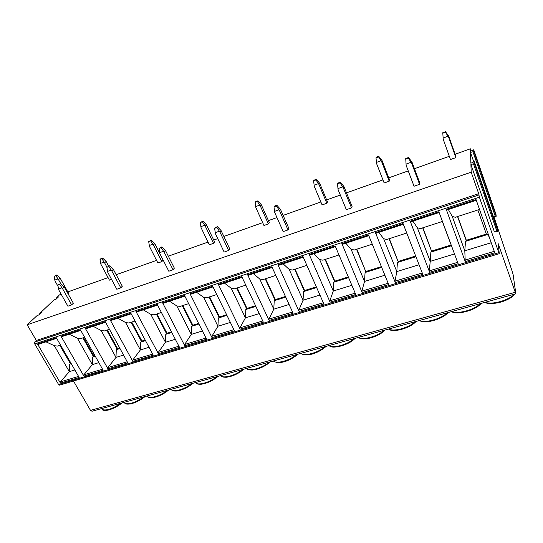 <?xml version="1.0" encoding="UTF-8"?>
<svg xmlns="http://www.w3.org/2000/svg" width="543" height="543" viewBox="0 0 543 543"><rect width="100%" height="100%" fill="white"/><g stroke="black" fill="none" stroke-linecap="round" stroke-linejoin="round"><path stroke-width="0.81" d="M493.96 216.861L512.314 271.71L513.142 274.71L515.83 293.811L498.175 243.624L499.275 253.561L498.807 252.685L479.388 197.197L478.702 193.688L471.181 172.179L470.917 164.522L474.419 163.592L474.283 161.692L470.869 163.226L470.503 152.434L473.829 151.517L473.706 149.807L470.462 151.266L470.381 148.816L471.114 150.934M470.917 164.522L494.442 231.99L497.904 231.277L497.632 228.949M470.503 152.434L473.747 161.78M493.465 216.922L496.193 216.27L495.956 214.186L473.747 149.848M499.261 253.696L59.649 385.143L58.617 384.553L34.732 343.902L34.725 342.036L36.327 340.461L27.15 324.802L471.181 172.179M27.15 324.802L37.182 315.503L39.327 314.757L41.865 312.395L40.073 313.135L40.426 313.739M58.434 296.967L56.038 299.22L53.954 299.96L40.073 313.135M58.42 296.946L56.648 297.761L56.981 298.345M61.203 294.272L59.397 294.91L56.648 297.761M67.821 291.917L108.064 277.609M116.195 274.724L156.567 260.368M168.33 256.187L208.01 242.083M213.718 240.054L217.75 238.621M223.859 236.449L262.669 222.65M268.425 220.607L276.971 217.567M283.12 215.381L320.865 201.962M326.648 199.905L340.318 195.052M346.509 192.846L382.944 179.896M388.747 177.832L408.241 170.902M414.458 168.697L449.305 156.309M455.129 154.232L470.381 148.816M340.38 182.217L337.8 183.154L337.481 183.826L338.106 189.69L346.346 209.693L351.504 207.908L352.068 206.455L343.895 186.466L343.291 187.83L340.067 182.882L340.38 182.217L343.895 186.466M276.855 205.234L274.446 206.102L273.977 206.808L274.69 212.442L283.202 231.583L288.021 229.913L288.869 228.399L280.426 209.279L279.523 210.704L276.394 205.933L276.855 205.234L280.426 209.279M217.485 226.743L215.225 227.558L214.634 228.291L215.415 233.707L224.144 252.047L228.657 250.486L229.764 248.925L221.096 230.599L219.942 232.078L216.895 227.476L217.485 226.743L221.096 230.599M161.868 246.889L159.051 248.416L159.886 253.622L168.798 271.228L173.027 269.762L174.351 268.167L165.513 250.574L164.135 252.101L161.176 247.649L161.868 246.889L165.513 250.574M109.672 265.805L106.883 267.299L107.772 272.321L116.813 289.249L120.79 287.871L122.311 286.242L113.331 269.328L111.756 270.889L108.878 266.579L109.672 265.805L113.331 269.328M60.578 283.589L57.823 285.061L58.753 289.908L67.902 306.198L71.649 304.901L73.339 303.245L64.244 286.962L62.506 288.564L59.703 284.383L60.578 283.589L64.244 286.962M445.504 131.718L442.789 132.716L443.19 139.171L450.452 159.527L455.869 157.613L455.903 156.425L448.701 136.089L448.633 137.182L445.457 132.254L445.504 131.718L448.701 136.089M378.756 156.316L376.218 157.253L376.007 157.83L376.55 163.511L384.145 182.977L389.202 181.192L389.562 179.923L382.028 160.477L381.634 161.658L378.546 156.893L378.756 156.316L382.028 160.477M316.345 179.319L313.976 180.188L313.623 180.805L314.241 186.269L322.108 204.921L326.852 203.245L327.49 201.915L319.684 183.276L318.999 184.532L315.999 179.93L316.345 179.319L319.684 183.276M257.877 200.869L255.651 201.684L255.169 202.335L255.862 207.589L263.952 225.488L268.398 223.913L269.287 222.535L261.258 204.65L260.321 205.96L257.402 201.514L257.877 200.869L261.258 204.65M202.973 221.103L200.299 222.542L201.046 227.612L209.32 244.805L213.501 243.332L214.607 241.906L206.388 224.721L205.24 226.078L202.396 221.775L202.973 221.103L206.388 224.721M151.327 240.135L148.68 241.554L149.474 246.441L157.898 262.995L161.841 261.597L163.131 260.138L154.762 243.597L153.425 245.002L150.655 240.827L151.327 240.135L154.762 243.597M102.661 258.074L106.109 261.393L104.602 262.832L101.901 258.78L102.661 258.074L100.801 258.76L100.034 259.473L100.876 264.19L109.421 280.14L111.546 279.387M58.04 286.378L54.999 280.948L54.117 276.38L56.71 275.009L60.164 278.199L68.744 293.573L68.214 294.075M408.512 157.531L405.736 158.536L406.123 165.289L414.031 186.235L419.563 184.321L419.787 182.943L411.954 162.011L411.689 163.287L408.37 158.162L408.512 157.531L411.954 162.011M411.689 163.287L419.563 184.321M406.001 164.129L411.01 162.33M405.587 159.167L408.37 158.162M343.291 187.83L351.504 207.908M337.95 188.584L342.613 186.907M337.481 183.826L340.067 182.882M279.523 210.704L288.021 229.913M274.5 211.39L278.851 209.822M273.977 206.808L276.394 205.933M219.942 232.078L228.657 250.486M215.198 232.696L219.27 231.237M214.634 228.291L216.895 227.476M164.135 252.101L173.027 269.762M159.649 252.658L163.47 251.287M159.051 248.416L161.176 247.649M111.756 270.889L120.79 287.871M107.514 271.398L111.105 270.109M106.883 267.299L108.878 266.579M62.506 288.564L71.649 304.901M58.481 289.019L61.861 287.804M57.823 285.061L59.703 284.383M448.633 137.182L455.869 157.613M443.095 138.044L447.995 136.252M442.735 133.259L445.457 132.254M381.634 161.658L389.202 181.192M376.414 162.438L380.996 160.762M376.007 157.83L378.546 156.893M318.999 184.532L326.852 203.245M314.085 185.238L318.368 183.67M313.623 180.805L315.999 179.93M260.321 205.96L268.398 223.913M255.678 206.605L259.697 205.139M255.169 202.335L257.402 201.514M205.24 226.078L213.501 243.332M200.835 226.669L204.616 225.284M200.299 222.542L202.396 221.775M153.425 245.002L161.841 261.597M149.25 245.538L152.807 244.235M148.68 241.554L150.655 240.827M108.648 266.172L106.109 261.393M104.602 262.832L106.951 267.231M100.631 263.321L103.984 262.093M100.034 259.473L101.901 258.78M60.164 278.199L58.515 279.665L55.875 275.735L56.71 275.009M58.515 279.665L60.836 283.813M54.741 280.113L57.904 278.953M54.117 276.38L55.875 275.735M36.327 340.461L478.702 193.688M446.068 209.374L476.028 199.512L494.768 252.76L465.242 261.617L446.482 210.046M409.992 221.259L438.866 211.75L458.136 263.749L429.656 272.301L410.46 221.89M375.199 232.716L403.042 223.546L422.8 274.358L395.311 282.604L375.722 233.32M341.628 243.773L368.493 234.922L388.686 284.593L362.14 292.562L342.199 244.35M309.211 254.45L335.153 245.904L355.746 294.482L330.09 302.179L309.211 254.45L309.829 254.993M277.894 264.76L302.96 256.506L323.906 304.039L299.105 311.478L277.894 264.76L278.552 265.283M247.622 274.731L271.853 266.749L293.125 313.277L269.124 320.479L247.622 274.731L248.321 275.226M218.34 284.376L241.778 276.659L263.341 322.216L240.108 329.187L218.34 284.376L219.073 284.844M190.002 293.709L212.686 286.236L234.508 330.87L212.014 337.617L190.002 293.709L190.769 294.157M162.567 302.743L184.532 295.507L206.584 339.246L184.79 345.789L162.567 302.743L163.362 303.17M135.988 311.499L157.266 304.487L179.529 347.371L158.393 353.71L135.988 311.499L136.809 311.906M110.222 319.983L130.849 313.189L153.296 355.244L132.797 361.394L110.222 319.983L111.071 320.37M85.237 328.21L105.24 321.626L127.849 362.88L107.962 368.846L85.237 328.21L86.113 328.583M60.999 336.192L80.412 329.805L103.163 370.285L83.853 376.082L60.999 336.192L61.895 336.545M37.474 343.943L56.316 337.739L79.19 377.48L60.443 383.107L37.474 343.943L38.397 344.276M515.83 293.811L91.971 411.248L90.484 410.345L73.481 381.01M515.775 293.125L515.063 288.129M477.86 209.985L486.514 234.522L487.39 234.562L489.107 236.673M486.352 234.053L466.335 240.271L465.507 241.35L487.39 234.562M491.239 242.721L464.801 250.798L465.242 261.617M465.507 241.35L464.801 250.798L452.258 216.46L455.36 217.275L479.53 209.449M448.328 209.496L452.258 216.46M466.335 240.787L457.545 216.569M466.335 240.271L457.708 216.514M451.369 245.497L442.307 221.503M422.698 227.856L431.712 251.531L430.877 252.095L430.219 261.366L417.357 227.788L420.492 228.569L442.457 221.456M431.712 251.531L422.916 227.782M430.877 252.095L451.45 245.714M431.76 251.009L451.023 245.029M454.498 253.948L430.219 261.366L429.316 270.855L429.656 272.301M412.931 221.137L417.357 227.788M389.039 238.75L398.257 261.916L397.415 262.473L396.811 271.575L383.663 238.737L386.826 239.47L406.727 233.022M398.257 261.916L389.317 238.662M397.415 262.473L415.945 256.724M398.352 261.387L415.666 256.011M419.074 264.774L396.811 271.575L395.005 281.179L395.311 282.604M378.776 232.37L383.663 238.737M356.52 249.285L365.921 271.948L365.079 272.505L364.509 281.444L351.104 249.312L354.294 250.004L372.26 244.187M365.921 271.948L356.846 249.176M365.079 272.505L381.681 267.353M366.063 271.412L381.396 266.654M384.878 275.22L364.509 281.444L361.869 291.15L362.14 292.562M345.796 243.223L351.104 249.312M325.074 259.466L334.644 281.654L333.802 282.204L333.273 290.994L319.63 259.527L322.841 260.192L338.995 254.959M334.644 281.654L334.834 281.118L325.454 259.344M333.802 282.204L348.599 277.616M334.834 281.118L348.307 276.93M351.857 285.313L333.273 290.994L329.852 300.788L330.09 302.179M313.929 253.703L319.63 259.527M294.659 269.314L304.379 291.048L303.53 291.598L303.048 300.231L289.188 269.416L292.419 270.041L306.863 265.364M304.379 291.048L304.609 290.505L295.08 269.179M303.53 291.598L316.637 287.532M304.609 290.505L316.338 286.86M319.956 295.066L303.048 300.231L298.888 310.101L299.105 311.478M283.12 263.83L289.188 269.416M265.222 278.851L275.077 300.143L274.229 300.686L273.781 309.171L259.73 278.987L262.968 279.577L275.817 275.416M275.077 300.143L275.349 299.593L265.683 278.702M274.229 300.686L285.733 297.116M275.349 299.593L285.435 296.458M289.107 304.487L273.781 309.171L268.941 319.114L269.124 320.479M253.323 273.631L259.73 278.987M236.707 288.082L246.685 308.953L245.843 309.49L245.429 317.838L231.203 288.245L234.461 288.815L245.796 285.143M246.685 308.953L246.997 308.397L237.21 287.919M245.843 309.49L255.848 306.388M246.997 308.397L255.543 305.743M259.269 313.61L245.429 317.838L239.952 327.836L240.108 329.187M224.483 283.12L231.203 288.245M209.089 297.028L219.175 317.492L218.327 318.022L217.947 326.234L203.564 297.225L206.829 297.761L216.752 294.544M219.175 317.492L219.515 316.936L209.625 296.858M218.327 318.022L226.926 315.361M219.515 316.936L226.621 314.73M230.388 322.433L217.947 326.234L211.872 336.287L212.014 337.617M196.552 292.304L203.564 297.225M182.312 305.702L192.5 325.773L191.652 326.302L191.299 334.379L176.78 305.919L180.052 306.428L188.638 303.652M192.5 325.773L192.874 325.209L182.882 305.512M191.652 326.302L198.921 324.042M192.874 325.209L198.609 323.424M202.417 330.979L191.299 334.379L184.674 344.472L184.79 345.789M169.497 301.202L176.78 305.919M156.343 314.112L166.62 333.802L165.771 334.325L165.452 342.28L150.805 314.356L154.083 314.838L161.407 312.469M166.62 333.802L167.02 333.239L156.941 313.915M165.771 334.325L171.785 332.459M167.02 333.239L171.473 331.854M175.321 339.26L165.452 342.28L158.298 352.407L158.393 353.71M143.271 309.829L150.805 314.356M131.141 322.27L141.499 341.595L140.657 342.117L140.359 349.943L125.603 322.542L128.888 323.004L135.024 321.015M141.499 341.595L141.933 341.031L131.773 322.067M140.657 342.117L145.49 340.617M141.933 341.031L145.171 340.027M149.053 347.289L140.359 349.943L132.723 360.104L132.797 361.394M117.838 318.198L125.603 322.542M106.686 330.192L117.112 349.163L116.27 349.685L115.998 357.389L101.141 330.483L104.426 330.925L109.448 329.296M117.112 349.163L117.566 348.599L107.344 329.981M116.27 349.685L119.989 348.531M117.566 348.599L119.67 347.948M123.573 355.074L115.998 357.389L107.908 367.57L107.962 368.846M93.165 326.309L101.141 330.483M82.93 337.882L93.423 356.52L92.582 357.029L92.33 364.625L77.384 338.201L80.676 338.615L84.64 337.332M93.423 356.52L93.905 355.95L83.615 337.665M92.582 357.029L95.249 356.201M93.905 355.95L94.923 355.631M98.853 362.629L92.33 364.625L83.819 374.819L83.853 376.082M69.212 334.189L77.384 338.201M59.852 345.355L70.4 363.661L69.558 364.17L69.334 371.65L54.314 345.694L57.599 346.088L60.565 345.124M70.4 363.661L70.902 363.097L60.558 345.131M69.558 364.17L71.235 363.654M74.859 369.959L69.334 371.65L60.422 381.865L60.443 383.107M45.951 341.839L54.314 345.694M473.001 151.938L495.399 216.691M474.324 161.739L497.646 228.976M474.419 163.592L497.904 231.277M473.55 164.04L497.069 231.718M34.725 342.036L478.783 195.005M34.732 343.902L479.388 197.197M58.617 384.553L498.807 252.685M90.484 410.345L515.171 292.331M101.582 408.587L102.356 409.578C106.53 410.888 112.672 408.784 120.777 403.273M485.238 302.288C491.673 305.064 508.716 300.415 514.533 294.17M451.98 311.499C457.83 314.363 474.297 309.87 480.317 303.652M419.8 320.418C425.094 323.363 441.018 319.019 447.222 312.822M388.645 329.051C393.41 332.072 408.825 327.863 415.191 321.694M385.109 330.029C379.306 336.463 363.07 341.54 358.441 337.42C362.738 340.502 377.656 336.429 384.179 330.287M329.214 345.518L329.323 345.592C333.273 348.613 347.54 344.662 354.138 338.615M300.849 353.378L301.134 353.581C304.881 356.439 318.415 352.583 325.019 346.678M273.333 361L273.76 361.326C277.324 364.034 290.179 360.267 296.783 354.504M246.631 368.398L247.167 368.84C250.554 371.405 262.792 367.726 269.389 362.093M220.702 375.586L221.327 376.129C224.544 378.559 236.219 374.969 242.796 369.464M195.514 382.564L196.206 383.209C199.261 385.51 210.419 382 216.983 376.618M171.038 389.345L171.771 390.084C174.676 392.27 185.367 388.836 191.896 383.562M147.241 395.935L148.001 396.77C150.771 398.84 161.02 395.48 167.522 390.315M124.103 402.349L124.87 403.266C129.275 404.65 135.587 402.519 143.827 396.885M494.259 251.314L464.869 260.158M457.613 262.344L429.316 270.855M422.264 272.98L395.005 281.179M388.143 283.249L361.869 291.15M355.183 293.166L329.852 300.788M323.343 302.75L298.888 310.101M292.548 312.015L268.941 319.114M262.758 320.974L239.952 327.836M233.918 329.655L211.872 336.287M205.987 338.058L184.674 344.472M178.925 346.203L158.298 352.407M152.685 354.097L132.723 360.104M127.238 361.753L107.908 367.57M102.546 369.186L83.819 374.819M78.572 376.401L60.422 381.865M473.829 151.517L496.193 216.27M101.758 408.54L102.356 409.578C102.607 410.379 104.412 410.583 107.779 410.182C112.706 409.001 117.485 406.571 122.114 402.899M515.226 293.98C511.832 297.768 506.436 300.639 499.031 302.594C491.877 303.965 487.186 303.883 484.967 302.363M481.078 303.442C475.376 310.956 454.898 315.252 451.79 311.553M448.043 312.592C442.301 319.732 423.336 324.307 419.678 320.451M416.067 321.449C410.304 328.216 392.793 333.069 388.578 329.072M329.282 345.497L329.323 345.592C331.305 349.359 348.341 345.653 355.122 338.337M301.019 353.33L301.134 353.581C307.766 357.538 320.322 351.816 326.051 346.393M273.57 360.932L273.76 361.326C280.806 365.086 292.046 359.351 297.863 354.206M246.916 368.324L247.167 368.84C247.649 369.62 249.346 370.021 252.264 370.041C258.692 369.315 264.774 366.566 270.509 361.781M221.008 375.498L221.327 376.129C221.754 376.903 223.451 377.276 226.417 377.242C232.621 376.408 238.472 373.706 243.963 369.138M195.819 382.476L196.206 383.209C196.654 383.996 198.358 384.335 201.31 384.234C207.311 383.283 212.937 380.636 218.184 376.279M171.33 389.263L171.771 390.084C172.158 390.872 173.889 391.177 176.957 391.008C182.658 389.989 188.054 387.397 193.138 383.222M147.506 395.861L148.001 396.77C148.334 397.557 150.092 397.829 153.275 397.585C158.699 396.499 163.871 393.96 168.798 389.962M124.327 402.288L124.87 403.266C125.134 404.067 126.94 404.297 130.293 403.958C135.445 402.804 140.393 400.327 145.137 396.519M56.682 298.616L56.268 297.876M40.128 314.017L39.687 313.25M476.306 200.292L446.455 210.114M439.144 212.517L410.42 221.965M403.334 224.293L375.668 233.395M368.792 235.655L342.131 244.425M335.459 246.617L309.748 255.074M303.272 257.206L278.464 265.364M272.165 267.434L248.219 275.315M242.097 277.324L218.965 284.932M213.012 286.894L190.654 294.245M184.858 296.152L163.239 303.265M157.592 305.118L136.68 312.001M131.182 313.806L110.935 320.465M105.573 322.23L85.97 328.678M80.744 330.395L61.746 336.646M56.648 338.323L38.241 344.377"/></g></svg>
